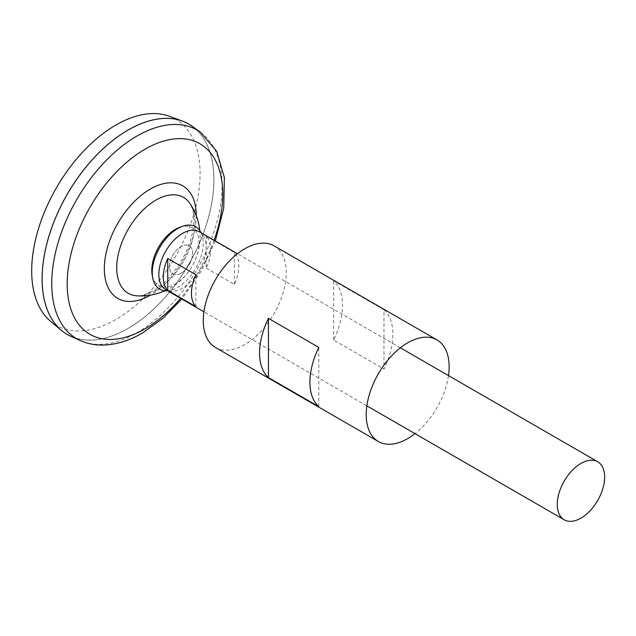 <?xml version="1.0" encoding="UTF-8"?>
<svg xmlns="http://www.w3.org/2000/svg" width="636" height="636" viewBox="0 0 636 636"><rect width="100%" height="100%" fill="white"/><g stroke="black" fill="none" stroke-linecap="round" stroke-linejoin="round"><path stroke-width="0.48" stroke-dasharray="3.18 2.39" d="M155.852 290.533A55.356 31.959 -60 0 1 136.796 295.82C138.847 296.758 144.165 295.176 152.775 291.073C168.437 282.44 185.275 259.806 191.062 238.452C193.662 229.087 194.489 220.946 193.559 214.046L192.406 208.695L190.045 203.592A55.356 31.959 -60 0 1 155.852 290.533M181.061 273.226A16.329 9.429 -60 0 1 171.068 258.995A16.329 9.429 -60 0 1 191.062 247.452A16.329 9.429 -60 0 1 181.061 273.226A16.329 9.429 -60 0 1 171.068 258.995A16.329 9.429 -60 0 1 191.062 247.452A16.329 9.429 -60 0 1 181.061 273.226M192.199 126.278A121.484 70.143 -60 0 1 206.422 224.627A121.484 70.143 -60 0 1 128.043 328.47A121.484 70.143 -60 0 1 70.914 336.341M128.043 328.438A121.444 70.119 -60 0 1 67.321 334.457A121.444 70.119 -60 0 1 67.321 194.219A121.444 70.119 -60 0 1 188.765 124.107A121.444 70.119 -60 0 1 207.376 221.423A121.444 70.119 -60 0 1 128.043 328.438M128.027 130.094A121.444 70.119 -60 0 1 188.733 124.092A121.444 70.119 -60 0 1 207.352 221.4A121.444 70.119 -60 0 1 128.011 328.422A121.444 70.119 -60 0 1 67.289 334.433A121.444 70.119 -60 0 1 42.135 278.854M188.765 124.06A121.484 70.143 -60 0 1 207.368 221.415A121.484 70.143 -60 0 1 128.011 328.454A121.484 70.143 -60 0 1 67.281 334.48M169.224 116.237A119.075 68.752 -60 0 1 195.196 209.18A119.075 68.752 -60 0 1 115.895 319.495A119.075 68.752 -60 0 1 50.737 321.466M199.299 231.727A33.509 19.35 -60 0 1 204.442 258.582A33.509 19.35 -60 0 1 182.548 288.108A33.509 19.35 -60 0 1 165.789 289.77M206.239 268.146L234.382 284.395A33.509 19.35 120 0 0 234.382 252.492L206.239 236.242A33.509 19.35 -60 0 1 206.239 268.146L206.239 236.242M195.872 306.624L195.872 274.72M234.382 284.395L234.382 252.492M179.734 227.322A33.398 19.287 -60 0 1 198.925 245.56A33.398 19.287 -60 0 1 175.409 283.895A33.398 19.287 -60 0 1 152.195 275.03M201.071 232.744A36.014 20.797 -60 0 1 177.722 287.369A36.014 20.797 -60 0 1 167.562 290.795M448.491 375.59A58.647 33.859 -60 0 1 414.982 433.641M274.076 245.87A58.647 33.859 -60 0 1 283.068 292.862A58.647 33.859 -60 0 1 244.749 344.545A58.647 33.859 -60 0 1 215.429 347.455M383.977 309.796L333.614 280.722A58.647 33.859 -60 0 1 333.614 339.966L383.977 369.039A58.647 33.859 120 0 0 383.977 309.796L383.977 369.039M318.803 406.658L318.803 347.415M333.614 339.966L333.614 280.722M196.254 215.676A64.999 37.532 -60 0 1 150.366 295.16M214.109 240.273A110.004 63.513 -60 0 1 180.6 298.324M200.539 132.28A120.458 69.547 -60 0 1 214.642 229.795A120.458 69.547 -60 0 1 136.931 332.763A120.458 69.547 -60 0 1 80.287 340.57M164.947 290.779A59.347 59.347 0 0 0 199.752 230.494M215.318 240.972L201.056 271.429L181.809 299.015M400.362 347.805L237.443 253.74M366.853 405.848L203.925 311.791"/><path stroke-width="0.95" d="M136.796 295.82A55.356 31.959 -60 0 1 136.772 295.812A55.356 31.959 -60 0 1 128.186 229.342A55.356 31.959 -60 0 1 190.037 203.592A55.356 31.959 -60 0 1 190.045 203.592A59.347 59.347 0 0 1 199.752 230.494M200.539 132.28A120.458 69.547 -60 0 0 76.702 199.64A120.458 69.547 -60 0 0 80.287 340.57L70.914 336.341A121.484 70.143 -60 0 1 67.297 194.211A121.484 70.143 -60 0 1 192.199 126.278L200.539 132.28L216.725 151.416L224.381 177.579L223.729 208.21L215.318 240.972M42.135 278.854A121.444 70.119 -60 0 1 128.027 130.094M67.281 334.48A121.484 70.143 -60 0 1 61.533 330.466A121.484 70.143 -60 0 1 67.265 194.195A121.484 70.143 -60 0 1 182.413 121.086A121.484 70.143 -60 0 1 188.765 124.06M61.533 330.466L50.737 321.466A119.075 68.752 -60 0 1 56.358 187.89A119.075 68.752 -60 0 1 169.224 116.237L182.413 121.086M580.954 518.133A33.509 19.35 -60 0 1 564.204 519.795A33.509 19.35 -60 0 1 564.204 481.094A33.509 19.35 -60 0 1 597.713 461.744A33.509 19.35 -60 0 1 602.848 488.599A33.509 19.35 -60 0 1 580.954 518.133M203.925 311.791L165.789 289.77A33.509 19.35 -60 0 1 165.789 251.069A33.509 19.35 -60 0 1 199.299 231.727L237.443 253.74M167.737 258.478L195.872 274.72A33.509 19.35 120 0 0 195.872 306.624L167.737 290.382A33.509 19.35 -60 0 1 167.737 258.478L167.737 290.382M167.562 290.795A36.014 20.797 -60 0 1 152.688 277.805L152.195 275.03A33.398 19.287 -60 0 1 179.734 227.322L182.389 226.36A36.014 20.797 -60 0 1 201.071 232.744M152.688 277.805A36.014 20.797 -60 0 1 182.389 226.36M414.982 433.641A58.647 33.859 -60 0 1 407.668 438.609A58.647 33.859 -60 0 1 378.348 441.511A58.647 33.859 -60 0 1 378.348 373.793A58.647 33.859 -60 0 1 436.996 339.934A58.647 33.859 -60 0 1 448.491 375.59M378.348 441.511L215.429 347.455A58.647 33.859 -60 0 1 215.429 279.729A58.647 33.859 -60 0 1 274.076 245.87L436.996 339.934M318.803 406.658L268.448 377.585A58.647 33.859 -60 0 1 268.448 318.342L318.803 347.415A58.647 33.859 120 0 0 318.803 406.658M268.448 377.585L268.448 318.342M150.366 295.16A64.999 37.532 -60 0 1 150.295 295.199A64.999 37.532 -60 0 1 104.328 268.63A64.999 37.532 -60 0 1 150.342 189.027A64.999 37.532 -60 0 1 196.254 215.676M180.6 298.324A110.004 63.513 -60 0 1 144.968 328.868A110.004 63.513 -60 0 1 68.155 269.211A110.004 63.513 -60 0 1 169.232 139.705A110.004 63.513 -60 0 1 214.109 240.273M136.804 295.82A59.347 59.347 0 0 0 164.947 290.779M80.287 340.57C86.886 343.512 93.937 345.014 101.434 345.086C114.981 345.062 128.663 341.039 142.488 333.002L162.903 318.326L181.809 299.015M597.713 461.744L400.362 347.805M564.204 519.795L366.853 405.848"/></g></svg>
